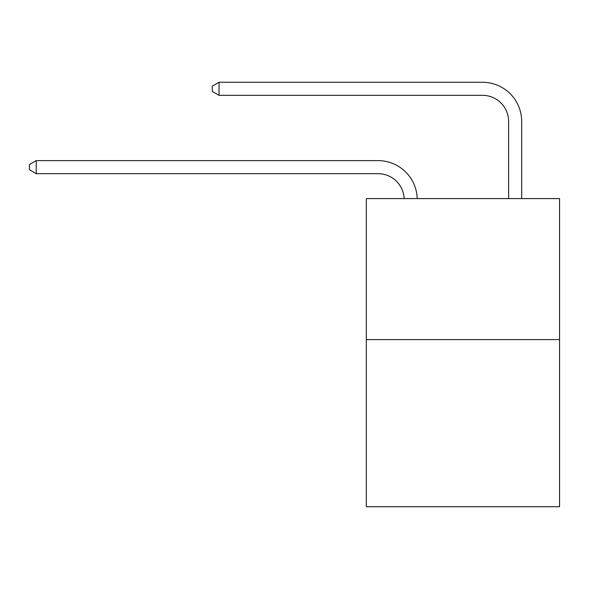 <?xml version="1.0" encoding="UTF-8"?>
<svg xmlns="http://www.w3.org/2000/svg" width="589" height="589" viewBox="0 0 589 589"><rect width="100%" height="100%" fill="white"/><g stroke="black" fill="none" stroke-linecap="round" stroke-linejoin="round"><path stroke-width="0.88" d="M559.55 339.595L559.55 198.589L366.314 198.589L366.314 506.724L559.55 506.724L559.55 339.595L366.314 339.595M404.15 198.589A26.115 26.115 0 0 0 378.064 173.674A26.115 26.115 0 0 1 404.15 198.589A26.115 26.115 0 0 0 378.064 173.674A26.115 26.115 0 0 1 404.15 198.589A26.115 26.115 0 0 0 378.064 173.674A26.115 26.115 0 0 1 404.15 198.589A26.115 26.115 0 0 0 378.064 173.674A26.115 26.115 0 0 1 404.15 198.589A26.115 26.115 0 0 0 378.064 173.674A26.115 26.115 0 0 1 404.15 198.589A26.115 26.115 0 0 0 378.064 173.674A26.115 26.115 0 0 1 404.15 198.589A26.115 26.115 0 0 0 378.064 173.674L36.238 173.674L29.45 169.757L29.45 164.537L36.238 160.62L378.064 160.62A39.169 39.169 0 0 1 417.211 198.589M508.631 198.589L508.631 121.444A26.115 26.115 0 0 0 482.516 95.337L219.034 95.337L212.246 91.42L212.246 86.193L219.034 82.276L482.516 82.276A39.169 39.169 0 0 1 521.685 121.444L521.685 198.589M36.238 160.62L378.064 160.62L36.238 160.62L378.064 160.62L36.238 160.62L378.064 160.62L36.238 160.62L378.064 160.62L36.238 160.62L378.064 160.62L36.238 160.62L378.064 160.62L36.238 160.62L36.238 173.674M508.631 121.444A26.115 26.115 0 0 0 482.516 95.337A26.115 26.115 0 0 1 508.631 121.444A26.115 26.115 0 0 0 482.516 95.337A26.115 26.115 0 0 1 508.631 121.444A26.115 26.115 0 0 0 482.516 95.337A26.115 26.115 0 0 1 508.631 121.444A26.115 26.115 0 0 0 482.516 95.337A26.115 26.115 0 0 1 508.631 121.444A26.115 26.115 0 0 0 482.516 95.337A26.115 26.115 0 0 1 508.631 121.444A26.115 26.115 0 0 0 482.516 95.337A26.115 26.115 0 0 1 508.631 121.444M219.034 82.276L482.516 82.276L219.034 82.276L482.516 82.276L219.034 82.276L482.516 82.276L219.034 82.276L482.516 82.276L219.034 82.276L482.516 82.276L219.034 82.276L482.516 82.276L219.034 82.276L219.034 95.337"/></g></svg>
